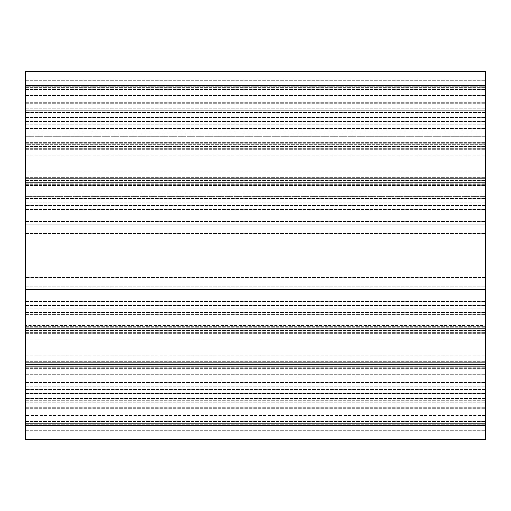 <?xml version="1.0" encoding="UTF-8"?>
<svg xmlns="http://www.w3.org/2000/svg" width="511" height="511" viewBox="0 0 511 511"><rect width="100%" height="100%" fill="white"/><g stroke="black" fill="none" stroke-linecap="round" stroke-linejoin="round"><path stroke-width="0.38" stroke-dasharray="2.56 1.92" d="M25.55 425.663L25.55 301.49L25.55 328.624L485.45 328.624L25.55 328.624L25.55 366.336L485.45 366.336L485.45 326.325L485.45 328.624L25.55 328.624L485.45 328.624L485.45 144.664L25.55 144.664L25.55 182.376L485.45 182.376L485.45 209.51L485.45 117.53L485.45 209.51L485.45 182.376L25.55 182.376L25.55 393.47L25.55 366.336L485.45 366.336L485.45 439.46L485.45 421.064L485.45 439.46L25.55 439.46L25.55 421.064L25.55 427.963L485.45 427.963L25.55 427.963L25.55 386.016L25.55 427.963L485.45 427.963L25.55 427.963L25.55 421.064L485.45 421.064L25.55 421.064L25.55 439.46L485.45 439.46L25.55 439.46L25.55 421.064L485.45 421.064L25.55 421.064L25.55 439.46L485.45 439.46L25.55 439.46L25.55 423.363L485.45 423.363L25.55 423.363L485.45 423.363L25.55 423.363L25.55 421.064L485.45 421.064L25.55 421.064L485.45 421.064L25.55 421.064L25.55 427.963L25.55 381.973L485.45 381.973L25.55 381.973L25.55 430.722L25.55 402.208L25.55 430.722L25.55 425.663L485.45 425.663L485.45 430.722L485.45 402.208L485.45 430.722L485.45 425.663L25.55 425.663L485.45 425.663M485.45 366.336L485.45 301.49L485.45 393.47L485.45 366.336L25.55 366.336L485.45 366.336M485.45 85.337L485.45 144.664L25.55 144.664L25.55 117.53L25.55 209.51L25.55 117.53L25.55 144.664L485.45 144.664L25.55 144.664L25.55 83.038L485.45 83.038L485.45 129.028L485.45 80.278L485.45 129.028L485.45 83.038L485.45 89.936L485.45 83.038L25.55 83.038L485.45 83.038L25.55 83.038L25.55 129.028L25.55 80.278L25.55 108.792L25.55 80.278L25.55 85.337L485.45 85.337L485.45 71.54L25.55 71.54L25.55 85.337L485.45 85.337L25.55 85.337M485.45 178.358L485.45 141.847L485.45 185.193L485.45 141.847L485.45 185.193L485.45 178.358L25.55 178.358L25.55 185.193L25.55 141.847L25.55 185.193L25.55 141.847L25.55 185.193L25.55 178.358L485.45 178.358M485.45 362.318L485.45 325.807L485.45 369.153L485.45 325.807L485.45 369.153L485.45 362.318L25.55 362.318L25.55 369.153L25.55 325.807L25.55 369.153L25.55 325.807L25.55 369.153L25.55 362.318L485.45 362.318M485.45 86.257L485.45 95.455L485.45 86.257L25.55 86.257L25.55 424.743L25.55 86.257L485.45 86.257M485.45 110.708L485.45 95.455L485.45 117.217L485.45 110.708L25.55 110.708L485.45 110.708M485.45 136.692L485.45 117.217L485.45 146.453L485.45 136.692L25.55 136.692L485.45 136.692M485.45 182.312L485.45 146.453L485.45 185.563L485.45 182.312L25.55 182.312L485.45 182.312M485.45 196.665L485.45 185.563L485.45 198.013L485.45 196.665L25.55 196.665L485.45 196.665M485.45 202.056L485.45 221.531L485.45 202.056L25.55 202.056L485.45 202.056M485.45 224.227L485.45 233.425L485.45 224.227L25.55 224.227L485.45 224.227M485.45 277.575L485.45 233.425L485.45 286.773L485.45 277.575L25.55 277.575L485.45 277.575M485.45 289.469L485.45 308.944L485.45 289.469L25.55 289.469L485.45 289.469M485.45 312.988L485.45 308.944L485.45 314.335L485.45 312.988L25.55 312.988L485.45 312.988M485.45 325.437L485.45 314.335L485.45 328.688L485.45 325.437L25.55 325.437L485.45 325.437M485.45 364.547L485.45 328.688L485.45 374.308L485.45 364.547L25.55 364.547L485.45 364.547M485.45 393.783L485.45 374.308L485.45 400.292L485.45 393.783L25.55 393.783L485.45 393.783M485.45 415.545L485.45 400.292L485.45 424.743L485.45 415.545L25.55 415.545L485.45 415.545M25.55 381.973L485.45 381.973L25.55 381.973M25.55 427.963L485.45 427.963L25.55 427.963M25.55 301.49L485.45 301.49L25.55 301.49M25.55 314.827L485.45 314.827L25.55 314.827M25.55 380.133L485.45 380.133L25.55 380.133M25.55 393.47L485.45 393.47L25.55 393.47M25.55 182.376L485.45 182.376L25.55 182.376M25.55 117.53L485.45 117.53L25.55 117.53M25.55 130.867L485.45 130.867L25.55 130.867M25.55 196.173L485.45 196.173L25.55 196.173M25.55 209.51L485.45 209.51L25.55 209.51M25.55 129.028L485.45 129.028L25.55 129.028M25.55 83.038L485.45 83.038L25.55 83.038M25.55 89.936L485.45 89.936L25.55 89.936M25.55 148.682L485.45 148.682L25.55 148.682M25.55 155.184L485.45 155.184L25.55 155.184M25.55 171.856L485.45 171.856L25.55 171.856M25.55 332.642L485.45 332.642L25.55 332.642M25.55 339.144L485.45 339.144L25.55 339.144M25.55 355.816L485.45 355.816L25.55 355.816M25.55 424.743L485.45 424.743L25.55 424.743M25.55 286.773L485.45 286.773L25.55 286.773M25.55 198.013L485.45 198.013L25.55 198.013M25.55 80.278L485.45 80.278L25.55 80.278M25.55 430.722L485.45 430.722L25.55 430.722M25.55 108.792L485.45 108.792L25.55 108.792M25.55 402.208L485.45 402.208L25.55 402.208M25.55 87.636L485.45 87.636L25.55 87.636M485.45 398.535L25.55 398.535L485.45 398.535M25.55 386.016L485.45 386.016L25.55 386.016M25.55 408.289L485.45 408.289L25.55 408.289M25.55 421.294L485.45 421.294L25.55 421.294M485.45 389.427L25.55 389.427L485.45 389.427M25.55 376.907L485.45 376.907L25.55 376.907M25.55 367.154L485.45 367.154L25.55 367.154M25.55 327.807L485.45 327.807L25.55 327.807M25.55 318.053L485.45 318.053L25.55 318.053M25.55 305.533L485.45 305.533L25.55 305.533M25.55 308.159L485.45 308.159L25.55 308.159M25.55 312.528L485.45 312.528L25.55 312.528M25.55 326.325L485.45 326.325L25.55 326.325M25.55 368.635L485.45 368.635L25.55 368.635M25.55 382.432L485.45 382.432L25.55 382.432M25.55 386.801L485.45 386.801L25.55 386.801M485.45 205.467L25.55 205.467L485.45 205.467M25.55 192.947L485.45 192.947L25.55 192.947M25.55 183.194L485.45 183.194L25.55 183.194M25.55 143.846L485.45 143.846L25.55 143.846M25.55 134.093L485.45 134.093L25.55 134.093M25.55 121.573L485.45 121.573L25.55 121.573M25.55 124.199L485.45 124.199L25.55 124.199M25.55 128.568L485.45 128.568L25.55 128.568M25.55 142.365L485.45 142.365L25.55 142.365M25.55 184.675L485.45 184.675L25.55 184.675M25.55 198.472L485.45 198.472L25.55 198.472M25.55 202.841L485.45 202.841L25.55 202.841M485.45 112.465L25.55 112.465L485.45 112.465M25.55 124.984L485.45 124.984L25.55 124.984M25.55 102.711L485.45 102.711L25.55 102.711M25.55 89.706L485.45 89.706L25.55 89.706M25.55 143.195L485.45 143.195L25.55 143.195M25.55 149.697L485.45 149.697L25.55 149.697M25.55 177.343L485.45 177.343L25.55 177.343M25.55 183.845L485.45 183.845L25.55 183.845M25.55 327.155L485.45 327.155L25.55 327.155M25.55 333.657L485.45 333.657L25.55 333.657M25.55 361.303L485.45 361.303L25.55 361.303M25.55 367.805L485.45 367.805L25.55 367.805M25.55 400.292L485.45 400.292L25.55 400.292M25.55 374.308L485.45 374.308L25.55 374.308M25.55 328.688L485.45 328.688L25.55 328.688M25.55 314.335L485.45 314.335L25.55 314.335M25.55 308.944L485.45 308.944L25.55 308.944M25.55 233.425L485.45 233.425L25.55 233.425M25.55 221.531L485.45 221.531L25.55 221.531M25.55 185.563L485.45 185.563L25.55 185.563M25.55 146.453L485.45 146.453L25.55 146.453M25.55 117.217L485.45 117.217L25.55 117.217M25.55 95.455L485.45 95.455L25.55 95.455M25.55 89.476L485.45 89.476L25.55 89.476M25.55 103.733L485.45 103.733L25.55 103.733M25.55 421.524L485.45 421.524L25.55 421.524M25.55 407.267L485.45 407.267L25.55 407.267M25.55 146.504L485.45 146.504L25.55 146.504M25.55 141.847L485.45 141.847L25.55 141.847M25.55 185.193L485.45 185.193L25.55 185.193M25.55 180.536L485.45 180.536L25.55 180.536M25.55 330.464L485.45 330.464L25.55 330.464M25.55 325.807L485.45 325.807L25.55 325.807M25.55 369.153L485.45 369.153L25.55 369.153M25.55 364.496L485.45 364.496L25.55 364.496"/><path stroke-width="0.77" d="M25.55 85.337L25.55 439.46L485.45 439.46L485.45 71.54L25.55 71.54L25.55 85.337L485.45 85.337M25.55 425.663L485.45 425.663"/></g></svg>
